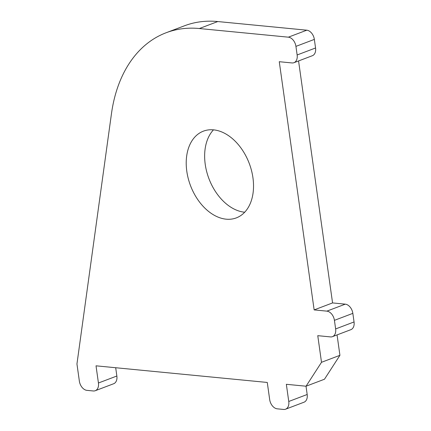 <?xml version="1.0" encoding="UTF-8"?>
<svg xmlns="http://www.w3.org/2000/svg" width="431" height="431" viewBox="0 0 431 431"><rect width="100%" height="100%" fill="white"/><g stroke="black" fill="none" stroke-linecap="round" stroke-linejoin="round"><path stroke-width="0.65" d="M245.363 154.966A46.386 31.398 -110.8 0 0 203.432 131.143A46.386 31.398 -110.8 0 0 194.381 194.069A46.386 31.398 -110.8 0 0 236.312 217.892A46.386 31.398 -110.8 0 0 245.363 154.966M213.474 129.844A46.386 31.398 -110.8 0 0 212.801 187.086A46.386 31.398 -110.8 0 0 244.695 212.214M79.363 381.149A8.922 6.039 -110.8 0 0 80.818 385.524A8.922 6.039 -110.8 0 0 86.927 390.357L93.285 390.971A8.922 6.039 -110.8 0 0 95.24 390.723A8.922 6.039 -110.8 0 0 98.435 383.003L96.021 365.822L267.274 382.448L269.687 399.629A8.922 6.039 -110.8 0 0 271.142 404.003A8.922 6.039 -110.8 0 0 277.252 408.83L283.609 409.45A8.922 6.039 -110.8 0 0 285.564 409.202A8.922 6.039 -110.8 0 0 288.759 401.476L286.346 384.301L306.053 386.214L321.504 362.299L317.766 335.668L330.48 336.907A8.922 6.039 -110.8 0 0 332.436 336.659A8.922 6.039 -110.8 0 0 335.63 328.934L334.424 320.346A8.922 6.039 -110.8 0 0 326.86 311.139L314.145 309.905L279.272 61.708L291.986 62.942A8.922 6.039 -110.8 0 0 293.942 62.694A8.922 6.039 -110.8 0 0 297.137 54.969L295.93 46.381A8.922 6.039 -110.8 0 0 288.366 37.174L199.364 28.532A151.615 102.621 -110.8 0 0 166.134 32.745A151.615 102.621 -110.8 0 0 111.435 113.886L76.95 363.969L79.363 381.149M95.24 390.723L113.66 383.741A8.922 6.039 -110.8 0 0 116.855 376.021L115.691 367.729M285.564 409.202L303.984 402.22A8.922 6.039 -110.8 0 0 307.179 394.494L306.015 386.208M321.504 362.299L339.924 355.316L324.473 379.232L306.053 386.214M339.924 355.316L337.058 334.903M332.436 336.659L350.856 329.677A8.922 6.039 -110.8 0 0 354.05 321.952L352.844 313.364A8.922 6.039 -110.8 0 0 345.279 304.157L332.565 302.923L314.145 309.905M332.565 302.923L298.564 60.938M293.942 62.694L312.362 55.712A8.922 6.039 -110.8 0 0 315.557 47.986L314.35 39.399A8.922 6.039 -110.8 0 0 306.786 30.192L217.779 21.55A151.615 102.621 -110.8 0 0 184.554 25.763L166.134 32.745M116.855 376.021L98.435 383.003M307.179 394.494L288.759 401.476M354.05 321.952L335.63 328.934M352.844 313.364L334.424 320.346M345.279 304.157L326.86 311.139M315.557 47.986L297.137 54.969M314.35 39.399L295.93 46.381M306.786 30.192L288.366 37.174M217.779 21.55L199.364 28.532"/></g></svg>
